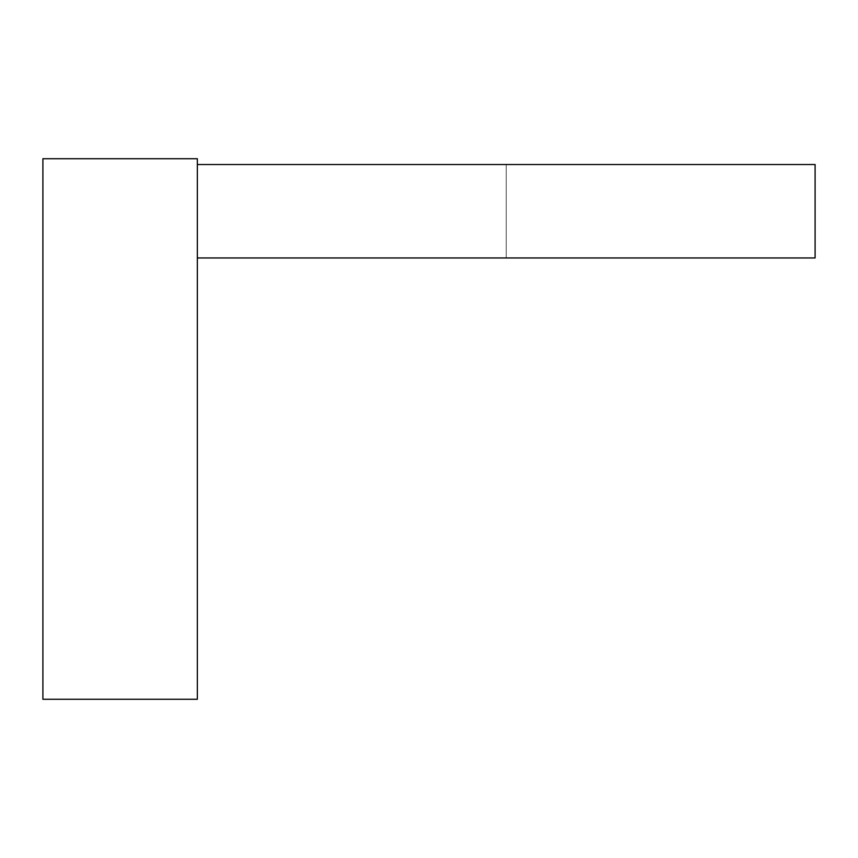 <?xml version="1.0" encoding="UTF-8"?>
<svg xmlns="http://www.w3.org/2000/svg" width="858" height="858" viewBox="0 0 858 858"><rect width="100%" height="100%" fill="white"/><g stroke="black" fill="none" stroke-linecap="round" stroke-linejoin="round"><path stroke-width="0.64" stroke-dasharray="4.29 3.22" d="M197.34 158.73L42.9 158.73L42.9 699.27L197.34 699.27L197.34 158.73M197.34 257.958L815.1 257.958L815.1 164.522L815.1 257.958L197.34 257.958L197.34 164.522L197.34 257.958L197.34 164.522L815.1 164.522L197.34 164.522L197.34 257.958L815.1 257.958L506.22 257.958L815.1 257.958L815.1 164.522L197.34 164.522M506.22 257.958L506.22 164.522L815.1 164.522L506.22 164.522L506.22 257.958M815.1 257.958L815.1 164.522L815.1 257.958"/><path stroke-width="1.29" d="M197.34 158.73L42.9 158.73L42.9 699.27L197.34 699.27L197.34 158.73M197.34 164.522L815.1 164.522L815.1 257.958L197.34 257.958"/></g></svg>
